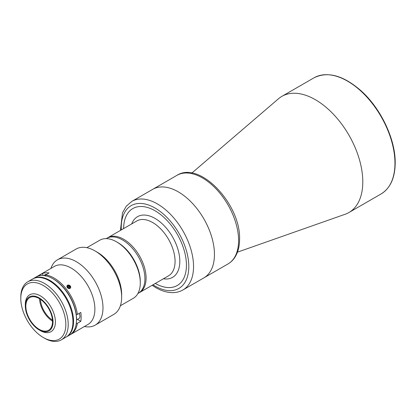 <?xml version="1.0" encoding="UTF-8"?>
<svg xmlns="http://www.w3.org/2000/svg" width="416" height="416" viewBox="0 0 416 416"><rect width="100%" height="100%" fill="white"/><g stroke="black" fill="none" stroke-linecap="round" stroke-linejoin="round"><path stroke-width="0.62" d="M76.513 319.93L78.993 318.495A4.612 2.662 -120 0 0 79.95 316.384A4.612 2.662 -120 0 0 79.128 313.414M237.458 252.153L345.108 214.271A67.054 38.714 -120 0 0 348.91 212.529A67.054 38.714 -120 0 0 362.794 181.828A67.054 38.714 -120 0 0 333.523 114.348A67.054 38.714 -120 0 0 281.85 96.382A67.054 38.714 -120 0 0 278.439 98.805L191.807 173.087M203.856 277.883A51.132 29.52 -120 0 0 214.448 254.478A51.132 29.52 -120 0 0 192.13 203.024A51.132 29.52 -120 0 0 152.729 189.322A51.132 29.52 60 0 1 178.292 191.854A51.132 29.52 60 0 1 211.692 236.912A51.132 29.52 60 0 1 203.856 277.883L228.004 263.942A51.132 29.52 -120 0 0 238.592 240.536A51.132 29.52 -120 0 0 216.273 189.082A51.132 29.52 -120 0 0 176.873 175.38L131.83 201.391A51.132 29.52 60 0 1 157.394 203.923A51.132 29.52 60 0 1 190.793 248.976A51.132 29.52 60 0 1 182.957 289.947L203.856 277.883M138.351 293.249A31.684 18.294 -120 0 0 144.914 278.746A31.684 18.294 -120 0 0 131.082 246.86A31.684 18.294 -120 0 0 106.668 238.373L136.822 220.958A31.684 18.294 -120 0 1 161.236 229.45A31.684 18.294 -120 0 1 175.068 261.336A31.684 18.294 -120 0 1 168.506 275.839L138.351 293.249M155.308 283.457A44.424 25.646 -120 0 0 177.242 285.506A44.424 25.646 60 0 1 155.293 283.468M123.609 228.587A44.424 25.646 60 0 1 132.813 208.567A44.424 25.646 -120 0 0 123.625 228.582M117.764 242.538L116.579 241.857L117.764 242.538A31.85 18.387 60 0 1 140.291 281.549L140.291 282.916A33.53 19.36 -120 0 0 116.579 241.857L116.579 241.857A33.53 19.36 -120 0 0 99.819 240.193L86.856 247.676M120.385 305.75L133.344 298.267A33.53 19.36 -120 0 0 140.291 282.916M66.305 336.965A33.53 19.36 -120 0 0 66.607 336.799L69.571 335.088A33.53 19.36 -120 0 0 76.513 319.738L76.513 319.056A32.687 18.871 60 0 0 53.399 279.022A32.687 18.871 60 0 0 53.399 279.016L52.806 278.678A33.53 19.36 -120 0 0 36.041 277.014L33.077 278.725A33.53 19.36 -120 0 0 32.786 278.902M66.607 336.799A33.53 19.36 -120 0 0 71.744 309.93A33.53 19.36 -120 0 0 49.842 280.389A33.53 19.36 -120 0 0 33.077 278.725M40.357 295.854A21.289 12.293 -120 0 0 29.713 294.798A21.289 12.293 -120 0 0 25.303 304.548L25.303 305.916A19.614 11.326 -120 0 0 39.172 329.935L40.357 330.621A21.289 12.293 -120 0 0 51.002 331.677A21.289 12.293 -120 0 0 54.267 314.616A21.289 12.293 -120 0 0 40.357 295.854M40.357 330.621L39.172 329.935A19.614 11.326 -120 0 0 53.04 321.927A19.614 11.326 -120 0 0 39.172 297.908A19.614 11.326 -120 0 0 25.303 305.916M39.172 329.321A18.86 10.889 -120 0 0 48.604 330.257A18.86 10.889 -120 0 0 51.496 315.141A18.86 10.889 -120 0 0 39.172 298.522A18.86 10.889 -120 0 0 29.744 297.591A18.86 10.889 -120 0 0 26.853 312.702A18.86 10.889 -120 0 0 39.172 329.321M40.487 299.359A17.602 10.161 -120 0 0 52.442 320.07M39.593 298.776A18.86 10.889 -120 0 0 52.504 321.131M76.513 319.738A33.53 19.36 -120 0 0 52.806 278.678L53.399 279.022M20.8 298.522L20.8 297.154A33.53 19.36 60 0 1 27.742 281.809A33.53 19.36 60 0 1 44.507 283.468A33.53 19.36 60 0 1 66.409 313.014A33.53 19.36 60 0 1 61.272 339.877A33.53 19.36 60 0 1 44.507 338.218L43.321 337.532A31.85 18.387 -120 0 0 65.842 324.532A31.85 18.387 -120 0 0 43.321 285.522A31.85 18.387 -120 0 0 20.8 298.522A31.85 18.387 -120 0 0 43.321 337.532L44.507 338.218M61.272 339.877L66.014 337.142A33.53 19.36 -120 0 0 71.152 310.274A33.53 19.36 -120 0 0 49.249 280.732A33.53 19.36 -120 0 0 32.484 279.068L27.742 281.809M132.813 208.567A44.424 25.646 60 0 1 155.022 210.766A44.424 25.646 60 0 1 184.044 249.912A44.424 25.646 60 0 1 177.237 285.511M67.501 285.23L69.077 288.621M70.065 288.423L68.526 285.012M76.19 323.315L77.381 323.32A33.53 19.36 60 0 1 70.756 334.402A33.53 19.36 60 0 1 70.153 334.729M36.644 276.692A33.53 19.36 60 0 1 37.227 276.333L54.413 266.406A33.53 19.36 60 0 1 71.178 268.07A33.53 19.36 60 0 1 93.08 297.612A33.53 19.36 60 0 1 87.942 324.48L70.756 334.402M45.339 276.042L45.63 274.924A33.53 19.36 60 0 1 53.992 277.992A33.53 19.36 60 0 1 77.381 314.423L76.19 314.418A32.687 18.871 60 0 0 53.399 279.016M77.381 323.32L80.818 321.339A33.53 19.36 -120 0 0 80.818 312.442L77.381 314.423M50.835 268.476L51.397 267.108A37.721 21.778 60 0 1 57.455 259.818A37.721 21.778 60 0 1 76.31 261.685A37.721 21.778 60 0 1 100.953 294.923A37.721 21.778 60 0 1 95.17 325.146A37.721 21.778 60 0 1 85.826 326.747L84.365 326.544M121.654 297.102L121.654 294.362A34.367 19.843 60 0 0 97.349 252.273L94.983 250.905A37.721 21.778 60 0 1 121.654 297.102A37.721 21.778 60 0 1 113.838 314.366L95.17 325.146M57.455 259.818L76.123 249.038A37.721 21.778 60 0 1 94.983 250.905L97.349 252.273M77.449 319.389L80.818 321.339M45.63 274.924L49.067 272.938A33.53 19.36 -120 0 0 42.396 273.536L43.15 275.475M37.227 276.333A33.53 19.36 60 0 1 38.958 275.522L38.87 275.86M42.396 273.536L38.958 275.522M137.904 293.504L139.537 292.562A31.684 18.294 -120 0 0 144.394 267.176A31.684 18.294 -120 0 0 123.692 239.257A31.684 18.294 -120 0 0 107.853 237.687L106.22 238.628M46.597 274.368A4.612 2.662 -120 0 0 46.166 274.357A4.612 2.662 -120 0 0 45.49 274.565L43.82 275.532M69.082 288.553A2.044 1.612 35.1 0 0 70.699 286.931A2.044 1.612 35.1 0 0 68.536 285.033A2.044 1.612 35.1 0 0 66.914 286.655A2.044 1.612 35.1 0 0 69.082 288.553M68.416 287.836L68.125 287.446L69.311 285.761L70.153 286.889L69.436 287.908M69.311 285.761L67.969 285.662L67.465 286.692L68.302 287.825L69.649 287.924L70.153 286.889M76.44 316.93A4.612 2.662 60 0 1 76.632 318.302A4.612 2.662 60 0 1 76.513 319.238M314.012 77.818C327.782 71.027 343.559 75.436 361.343 91.052C381.009 108.727 395.512 139.469 395.2 162.921C395.039 177.902 390.328 188.245 381.066 193.96A67.054 38.714 -120 0 0 394.956 163.264A67.054 38.714 -120 0 0 365.685 95.784A67.054 38.714 -120 0 0 314.012 77.818L281.85 96.382M163.4 278.788A35.038 20.228 -120 0 0 179.811 261.336A35.038 20.228 -120 0 0 159.281 221.296A35.038 20.228 -120 0 0 131.716 223.907M121.3 229.923A47.778 27.586 60 0 1 155.022 208.026A47.778 27.586 60 0 1 188.807 266.542A47.778 27.586 60 0 1 155.022 286.047A47.778 27.586 60 0 1 152.984 284.799M381.066 193.96L348.91 212.529M176.873 175.38C200.101 160.363 240.854 204.745 239.574 239.169C239.58 246.184 238.082 252.132 235.082 257.015C233.23 259.964 230.87 262.272 228.004 263.942M152.121 285.298L155.719 287.581C161.788 291.096 167.69 292.776 173.42 292.62C176.899 292.484 180.076 291.595 182.957 289.947M120.437 230.422L122.481 212.888L126.282 206.17L131.83 201.391"/></g></svg>

